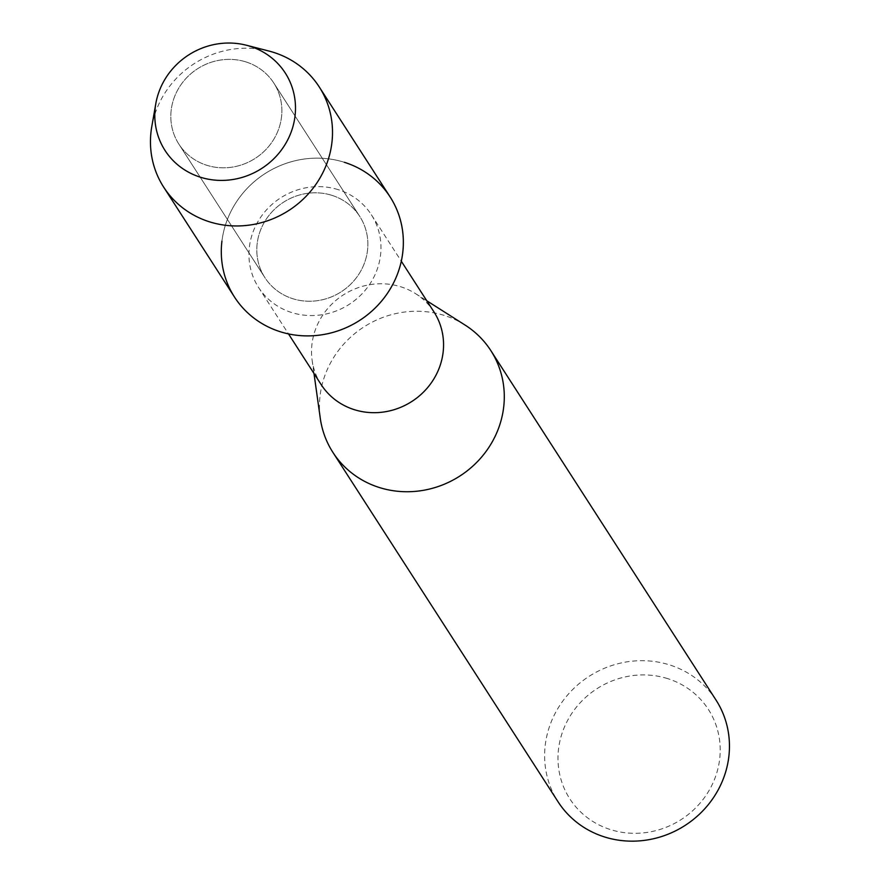 <?xml version="1.0" encoding="UTF-8"?>
<svg xmlns="http://www.w3.org/2000/svg" width="881" height="881" viewBox="0 0 881 881"><rect width="100%" height="100%" fill="white"/><g stroke="black" fill="none" stroke-linecap="round" stroke-linejoin="round"><path stroke-width="0.66" stroke-dasharray="4.41 3.3" d="M245.887 61.901A56.45 53.278 -32.8 0 0 183.578 81.239A56.45 53.278 -32.8 0 0 178.898 144.165A56.45 53.278 -32.8 0 0 206.815 165.287A56.45 53.278 -32.8 0 0 269.112 145.938A56.45 53.278 -32.8 0 0 273.793 83.012A56.45 53.278 -32.8 0 0 245.887 61.901A56.45 53.278 -32.8 0 0 183.578 81.239A56.45 53.278 -32.8 0 0 178.898 144.165A56.45 53.278 -32.8 0 0 206.815 165.287A56.45 53.278 -32.8 0 0 269.112 145.938A56.45 53.278 -32.8 0 0 273.793 83.012A56.45 53.278 -32.8 0 0 245.887 61.901M331.862 195.329A56.45 53.278 -32.8 0 0 269.564 214.678A56.45 53.278 -32.8 0 0 264.884 277.603A56.45 53.278 -32.8 0 0 292.8 298.714A56.45 53.278 -32.8 0 0 355.098 279.376A56.45 53.278 -32.8 0 0 359.778 216.451A56.45 53.278 -32.8 0 0 331.862 195.329A56.45 53.278 -32.8 0 0 269.564 214.678A56.45 53.278 -32.8 0 0 264.884 277.603A56.45 53.278 -32.8 0 0 292.8 298.714A56.45 53.278 -32.8 0 0 355.098 279.376A56.45 53.278 -32.8 0 0 359.778 216.451A56.45 53.278 -32.8 0 0 331.862 195.329M338.183 189.646A67.099 63.333 -32.8 0 0 264.124 212.64A67.099 63.333 -32.8 0 0 258.551 287.448A67.099 63.333 -32.8 0 0 291.732 312.557A67.099 63.333 -32.8 0 0 365.791 289.563A67.099 63.333 -32.8 0 0 371.364 214.755A67.099 63.333 -32.8 0 0 338.183 189.646M390.107 196.904A92.527 87.329 -32.8 0 0 344.35 162.291A92.527 87.329 -32.8 0 0 221.935 241.174M433.948 311.885A67.099 63.333 -32.8 0 0 415.535 293.626A67.099 63.333 -32.8 0 0 400.767 286.777A67.099 63.333 -32.8 0 0 312.127 360.263A67.099 63.333 -32.8 0 0 321.136 384.579M465.058 325.056A93.948 88.662 -32.8 0 0 444.376 315.464A93.948 88.662 -32.8 0 0 320.288 418.343M716 700.032A93.948 88.662 -32.8 0 0 669.538 664.891A93.948 88.662 -32.8 0 0 565.866 697.08A93.948 88.662 -32.8 0 0 558.069 801.809M667.622 678.612A82.44 77.803 -32.8 0 0 563.168 730.195A82.44 77.803 -32.8 0 0 610.566 829.616A82.44 77.803 -32.8 0 0 715.02 778.033A82.44 77.803 -32.8 0 0 667.622 678.612M268.991 51.054A92.527 87.329 -32.8 0 0 151.785 126.578M344.35 162.291A92.527 87.329 -32.8 0 0 242.231 193.996A92.527 87.329 -32.8 0 0 234.555 297.139M178.898 144.165L264.884 277.603L178.898 144.165M258.551 287.448L288.494 333.91M312.127 360.263L313.988 373.467M415.535 293.626L426.8 300.773M371.364 214.755L401.307 261.216M273.793 83.012L359.778 216.451L273.793 83.012"/><path stroke-width="1.32" d="M249.896 46.241A71.515 67.496 -32.8 0 0 159.285 90.985A71.515 67.496 -32.8 0 0 200.405 177.213A71.515 67.496 -32.8 0 0 291.005 132.469A71.515 67.496 -32.8 0 0 249.896 46.241A71.515 67.496 -32.8 0 0 246.405 45.239A71.515 67.496 -32.8 0 0 155.816 103.617A71.515 67.496 -32.8 0 0 200.405 177.213A71.515 67.496 -32.8 0 0 291.005 132.469A71.515 67.496 -32.8 0 0 249.896 46.241M221.935 241.174A92.527 87.329 -32.8 0 0 280.312 331.752A92.527 87.329 -32.8 0 0 397.54 273.859A92.527 87.329 -32.8 0 0 344.35 162.291M288.494 333.91L321.136 384.579A67.099 63.333 -32.8 0 0 354.327 409.676A67.099 63.333 -32.8 0 0 428.386 386.682A67.099 63.333 -32.8 0 0 433.948 311.885L401.307 261.216M313.988 373.467L320.288 418.343A93.948 88.662 -32.8 0 0 332.897 452.382A93.948 88.662 -32.8 0 0 379.359 487.523A93.948 88.662 -32.8 0 0 483.041 455.334A93.948 88.662 -32.8 0 0 490.838 350.605A93.948 88.662 -32.8 0 0 465.058 325.056L426.8 300.773M332.897 452.382L558.069 801.809A93.948 88.662 -32.8 0 0 604.52 836.95A93.948 88.662 -32.8 0 0 708.203 804.76A93.948 88.662 -32.8 0 0 716 700.032L490.838 350.605M155.816 103.617L151.785 126.578A92.527 87.329 -32.8 0 0 163.712 187.201A92.527 87.329 -32.8 0 0 209.469 221.814A92.527 87.329 -32.8 0 0 311.577 190.109A92.527 87.329 -32.8 0 0 319.263 86.966A92.527 87.329 -32.8 0 0 273.506 52.353A92.527 87.329 -32.8 0 0 268.991 51.054L246.405 45.239M163.712 187.201L234.555 297.139A92.527 87.329 -32.8 0 0 280.312 331.752A92.527 87.329 -32.8 0 0 382.431 300.047A92.527 87.329 -32.8 0 0 390.107 196.904L319.263 86.966"/></g></svg>
